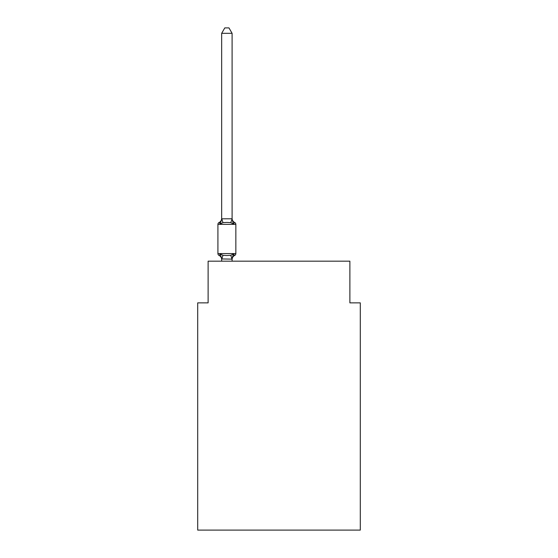 <?xml version="1.0" encoding="UTF-8"?>
<svg xmlns="http://www.w3.org/2000/svg" width="558" height="558" viewBox="0 0 558 558"><rect width="100%" height="100%" fill="white"/><g stroke="black" fill="none" stroke-linecap="round" stroke-linejoin="round"><path stroke-width="0.84" d="M360.301 530.1L360.301 302.868L349.88 302.868L349.88 261.179L208.12 261.179L208.12 302.868L197.699 302.868L197.699 530.1L360.301 530.1M232.009 259.163L230.796 255.313L233.397 253.974L234.674 255.438L233.397 253.974L232.093 259.135L221.672 258.947L221.672 259.568A4.59 4.59 0 0 0 219.092 255.438A2.086 2.086 0 0 1 217.92 253.569A2.086 2.086 0 0 0 219.092 255.438A2.086 2.086 0 0 1 217.92 253.569A2.086 2.086 0 0 0 219.092 255.438L220.368 253.974L219.092 255.438A2.086 2.086 0 0 1 217.92 253.569A2.086 2.086 0 0 0 219.092 255.438L220.368 253.974L219.092 255.438A2.086 2.086 0 0 1 217.92 253.569A2.086 2.086 0 0 0 219.092 255.438L220.368 253.974L219.092 255.438A2.086 2.086 0 0 1 217.92 253.569A2.086 2.086 0 0 0 219.092 255.438L220.368 253.974L219.092 255.438A2.086 2.086 0 0 1 217.92 253.569A2.086 2.086 0 0 0 219.092 255.438L220.368 253.974L219.092 255.438A2.086 2.086 0 0 1 217.92 253.569A2.086 2.086 0 0 0 219.092 255.438A2.086 2.086 0 0 1 217.92 253.569A2.086 2.086 0 0 0 219.092 255.438L220.368 253.974L219.092 255.438A2.086 2.086 0 0 1 217.92 253.569A2.086 2.086 0 0 0 219.092 255.438L220.368 253.974L219.092 255.438A2.086 2.086 0 0 1 217.92 253.569A2.086 2.086 0 0 0 219.092 255.438L220.368 253.974L219.092 255.438A2.086 2.086 0 0 1 217.92 253.569A2.086 2.086 0 0 0 219.092 255.438L220.368 253.974L219.092 255.438A2.086 2.086 0 0 1 217.92 253.569A2.086 2.086 0 0 0 219.092 255.438L220.368 253.974L219.092 255.438A2.086 2.086 0 0 1 217.92 253.569A2.086 2.086 0 0 0 219.092 255.438A2.086 2.086 0 0 1 217.92 253.569A2.086 2.086 0 0 0 219.092 255.438L220.368 253.974L219.092 255.438A2.086 2.086 0 0 1 217.92 253.569A2.086 2.086 0 0 0 219.092 255.438L220.368 253.974L219.092 255.438A2.086 2.086 0 0 1 217.92 253.569A2.086 2.086 0 0 0 219.092 255.438L220.368 253.974L219.092 255.438A2.086 2.086 0 0 1 217.92 253.569A2.086 2.086 0 0 0 219.092 255.438L220.368 253.974L219.092 255.438A2.086 2.086 0 0 1 217.92 253.569A2.086 2.086 0 0 0 219.092 255.438L220.368 253.974L219.092 255.438A2.086 2.086 0 0 1 217.92 253.569A2.086 2.086 0 0 0 219.092 255.438A2.086 2.086 0 0 1 217.92 253.569A2.086 2.086 0 0 0 219.092 255.438L220.368 253.974L219.092 255.438A2.086 2.086 0 0 1 217.92 253.569A2.086 2.086 0 0 0 219.092 255.438L220.368 253.974L219.092 255.438A2.086 2.086 0 0 1 217.92 253.569A2.086 2.086 0 0 0 219.092 255.438L220.368 253.974L219.092 255.438A2.086 2.086 0 0 1 217.92 253.569A2.086 2.086 0 0 0 219.092 255.438L220.368 253.974L219.092 255.438A2.086 2.086 0 0 1 217.92 253.569A2.086 2.086 0 0 0 219.092 255.438A2.086 2.086 0 0 1 217.92 253.569A2.086 2.086 0 0 0 219.092 255.438L220.368 253.974L219.092 255.438A2.086 2.086 0 0 1 217.92 253.569A2.086 2.086 0 0 0 219.092 255.438L220.368 253.974L219.092 255.438A2.086 2.086 0 0 1 217.92 253.569A2.086 2.086 0 0 0 219.092 255.438L220.368 253.974L219.092 255.438A2.086 2.086 0 0 1 217.92 253.569A2.086 2.086 0 0 0 219.092 255.438L220.368 253.974L219.092 255.438A2.086 2.086 0 0 1 217.92 253.569A2.086 2.086 0 0 0 219.092 255.438L220.368 253.974L219.092 255.438A2.086 2.086 0 0 1 217.92 253.569A2.086 2.086 0 0 0 219.092 255.438A2.086 2.086 0 0 1 217.92 253.569A2.086 2.086 0 0 0 219.092 255.438L220.368 253.974L219.092 255.438A2.086 2.086 0 0 1 217.92 253.569A2.086 2.086 0 0 0 219.092 255.438L220.368 253.974L219.092 255.438A2.086 2.086 0 0 1 217.92 253.569A2.086 2.086 0 0 0 219.092 255.438L220.368 253.974L219.092 255.438A2.086 2.086 0 0 1 217.92 253.569A2.086 2.086 0 0 0 219.092 255.438L220.368 253.974L219.092 255.438A2.086 2.086 0 0 1 217.92 253.569A2.086 2.086 0 0 0 219.092 255.438L220.368 253.974L219.092 255.438A2.086 2.086 0 0 1 217.92 253.569A2.086 2.086 0 0 0 219.092 255.438A2.086 2.086 0 0 1 217.92 253.569A2.086 2.086 0 0 0 219.092 255.438L220.368 253.974L219.092 255.438A2.086 2.086 0 0 1 217.92 253.569A2.086 2.086 0 0 0 219.092 255.438L220.368 253.974L219.092 255.438A2.086 2.086 0 0 1 217.92 253.569A2.086 2.086 0 0 0 219.092 255.438L220.368 253.974L219.092 255.438A2.086 2.086 0 0 1 217.92 253.569A2.086 2.086 0 0 0 219.092 255.438L220.368 253.974L219.092 255.438A2.086 2.086 0 0 1 217.92 253.569A2.086 2.086 0 0 0 219.092 255.438L220.368 253.974L219.092 255.438A2.086 2.086 0 0 1 217.92 253.569A2.086 2.086 0 0 0 219.092 255.438L220.368 253.974L219.092 255.438L220.368 253.974L219.092 255.438L220.368 253.974L219.092 255.438L220.368 253.974L219.092 255.438L220.368 253.974L222.97 255.313L226.883 255.522L230.796 255.313L233.397 253.974L234.674 255.438A2.086 2.086 0 0 0 235.846 253.569A2.086 2.086 0 0 1 234.674 255.438L234.081 255.152L234.674 255.438A2.086 2.086 0 0 0 235.846 253.569A2.086 2.086 0 0 1 234.674 255.438A2.086 2.086 0 0 0 235.846 253.569A2.086 2.086 0 0 1 234.674 255.438L234.081 255.152L234.674 255.438A2.086 2.086 0 0 0 235.846 253.569A2.086 2.086 0 0 1 234.674 255.438A2.086 2.086 0 0 0 235.846 253.569A2.086 2.086 0 0 1 234.674 255.438L234.081 255.152L234.674 255.438A2.086 2.086 0 0 0 235.846 253.569A2.086 2.086 0 0 1 234.674 255.438A2.086 2.086 0 0 0 235.846 253.569A2.086 2.086 0 0 1 234.674 255.438L234.081 255.152L234.674 255.438A2.086 2.086 0 0 0 235.846 253.569A2.086 2.086 0 0 1 234.674 255.438A2.086 2.086 0 0 0 235.846 253.569A2.086 2.086 0 0 1 234.674 255.438L234.081 255.152L234.674 255.438A2.086 2.086 0 0 0 235.846 253.569A2.086 2.086 0 0 1 234.674 255.438A2.086 2.086 0 0 0 235.846 253.569A2.086 2.086 0 0 1 234.674 255.438L234.081 255.152L234.674 255.438A2.086 2.086 0 0 0 235.846 253.569A2.086 2.086 0 0 1 234.674 255.438A2.086 2.086 0 0 0 235.846 253.569A2.086 2.086 0 0 1 234.674 255.438L234.081 255.152L234.674 255.438A2.086 2.086 0 0 0 235.846 253.569A2.086 2.086 0 0 1 234.674 255.438A2.086 2.086 0 0 0 235.846 253.569A2.086 2.086 0 0 1 234.674 255.438L234.081 255.152L234.674 255.438A2.086 2.086 0 0 0 235.846 253.569A2.086 2.086 0 0 1 234.674 255.438A2.086 2.086 0 0 0 235.846 253.569A2.086 2.086 0 0 1 234.674 255.438L234.081 255.152L234.674 255.438A2.086 2.086 0 0 0 235.846 253.569A2.086 2.086 0 0 1 234.674 255.438A2.086 2.086 0 0 0 235.846 253.569A2.086 2.086 0 0 1 234.674 255.438L234.081 255.152L234.674 255.438A2.086 2.086 0 0 0 235.846 253.569A2.086 2.086 0 0 1 234.674 255.438A2.086 2.086 0 0 0 235.846 253.569A2.086 2.086 0 0 1 234.674 255.438L234.081 255.152L234.674 255.438A2.086 2.086 0 0 0 235.846 253.569A2.086 2.086 0 0 1 234.674 255.438A2.086 2.086 0 0 0 235.846 253.569A2.086 2.086 0 0 1 234.674 255.438L234.081 255.152L234.674 255.438A2.086 2.086 0 0 0 235.846 253.569A2.086 2.086 0 0 1 234.674 255.438A2.086 2.086 0 0 0 235.846 253.569A2.086 2.086 0 0 1 234.674 255.438L234.081 255.152L234.674 255.438A2.086 2.086 0 0 0 235.846 253.569A2.086 2.086 0 0 1 234.674 255.438A2.086 2.086 0 0 0 235.846 253.569A2.086 2.086 0 0 1 234.674 255.438L234.081 255.152L234.674 255.438A2.086 2.086 0 0 0 235.846 253.569A2.086 2.086 0 0 1 234.674 255.438A2.086 2.086 0 0 0 235.846 253.569A2.086 2.086 0 0 1 234.674 255.438L234.081 255.152L234.674 255.438A2.086 2.086 0 0 0 235.846 253.569A2.086 2.086 0 0 1 234.674 255.438A2.086 2.086 0 0 0 235.846 253.569A2.086 2.086 0 0 1 234.674 255.438L234.081 255.152L234.674 255.438A2.086 2.086 0 0 0 235.846 253.569A2.086 2.086 0 0 1 234.674 255.438A2.086 2.086 0 0 0 235.846 253.569A2.086 2.086 0 0 1 234.674 255.438L234.081 255.152L234.674 255.438A2.086 2.086 0 0 0 235.846 253.569A2.086 2.086 0 0 1 234.674 255.438A2.086 2.086 0 0 0 235.846 253.569A2.086 2.086 0 0 1 234.674 255.438L234.081 255.152L234.674 255.438A2.086 2.086 0 0 0 235.846 253.569A2.086 2.086 0 0 1 234.674 255.438A2.086 2.086 0 0 0 235.846 253.569A2.086 2.086 0 0 1 234.674 255.438L234.081 255.152L234.674 255.438A2.086 2.086 0 0 0 235.846 253.569A2.086 2.086 0 0 1 234.674 255.438A2.086 2.086 0 0 0 235.846 253.569A2.086 2.086 0 0 1 234.674 255.438L234.081 255.152L234.674 255.438A2.086 2.086 0 0 0 235.846 253.569A2.086 2.086 0 0 1 234.674 255.438A2.086 2.086 0 0 0 235.846 253.569A2.086 2.086 0 0 1 234.674 255.438L234.081 255.152M232.093 33.32L221.672 33.32L224.797 27.9L228.968 27.9L232.093 33.32L232.093 219.001L233.397 223.974L234.674 222.509L233.397 223.974L234.674 222.509L233.397 223.974L234.674 222.509L233.397 223.974L234.674 222.509L233.397 223.974L234.674 222.509L233.397 223.974L234.674 222.509L233.397 223.974L234.674 222.509L233.397 223.974L230.796 222.635L226.883 222.426L222.97 222.635L220.368 223.974L219.092 222.509A2.086 2.086 0 0 0 217.92 224.379A2.086 2.086 0 0 1 219.092 222.509L219.685 222.795L219.092 222.509A2.086 2.086 0 0 0 217.92 224.379A2.086 2.086 0 0 1 219.092 222.509A2.086 2.086 0 0 0 217.92 224.379A2.086 2.086 0 0 1 219.092 222.509L219.685 222.795L219.092 222.509A2.086 2.086 0 0 0 217.92 224.379A2.086 2.086 0 0 1 219.092 222.509A2.086 2.086 0 0 0 217.92 224.379A2.086 2.086 0 0 1 219.092 222.509L219.685 222.795L219.092 222.509A2.086 2.086 0 0 0 217.92 224.379A2.086 2.086 0 0 1 219.092 222.509A2.086 2.086 0 0 0 217.92 224.379A2.086 2.086 0 0 1 219.092 222.509L219.685 222.795L219.092 222.509A2.086 2.086 0 0 0 217.92 224.379A2.086 2.086 0 0 1 219.092 222.509A2.086 2.086 0 0 0 217.92 224.379A2.086 2.086 0 0 1 219.092 222.509L219.685 222.795L219.092 222.509A2.086 2.086 0 0 0 217.92 224.379A2.086 2.086 0 0 1 219.092 222.509A2.086 2.086 0 0 0 217.92 224.379A2.086 2.086 0 0 1 219.092 222.509L219.685 222.795L219.092 222.509A2.086 2.086 0 0 0 217.92 224.379A2.086 2.086 0 0 1 219.092 222.509A2.086 2.086 0 0 0 217.92 224.379A2.086 2.086 0 0 1 219.092 222.509L219.685 222.795L219.092 222.509A2.086 2.086 0 0 0 217.92 224.379A2.086 2.086 0 0 1 219.092 222.509A2.086 2.086 0 0 0 217.92 224.379A2.086 2.086 0 0 1 219.092 222.509L219.685 222.795L219.092 222.509A2.086 2.086 0 0 0 217.92 224.379A2.086 2.086 0 0 1 219.092 222.509A2.086 2.086 0 0 0 217.92 224.379A2.086 2.086 0 0 1 219.092 222.509L219.685 222.795L219.092 222.509A2.086 2.086 0 0 0 217.92 224.379A2.086 2.086 0 0 1 219.092 222.509A2.086 2.086 0 0 0 217.92 224.379A2.086 2.086 0 0 1 219.092 222.509L219.685 222.795L219.092 222.509A2.086 2.086 0 0 0 217.92 224.379A2.086 2.086 0 0 1 219.092 222.509A2.086 2.086 0 0 0 217.92 224.379A2.086 2.086 0 0 1 219.092 222.509L219.685 222.795L219.092 222.509A2.086 2.086 0 0 0 217.92 224.379A2.086 2.086 0 0 1 219.092 222.509A2.086 2.086 0 0 0 217.92 224.379A2.086 2.086 0 0 1 219.092 222.509L219.685 222.795L219.092 222.509A2.086 2.086 0 0 0 217.92 224.379A2.086 2.086 0 0 1 219.092 222.509A2.086 2.086 0 0 0 217.92 224.379A2.086 2.086 0 0 1 219.092 222.509L219.685 222.795L219.092 222.509A2.086 2.086 0 0 0 217.92 224.379A2.086 2.086 0 0 1 219.092 222.509A2.086 2.086 0 0 0 217.92 224.379A2.086 2.086 0 0 1 219.092 222.509L219.685 222.795L219.092 222.509A2.086 2.086 0 0 0 217.92 224.379A2.086 2.086 0 0 1 219.092 222.509A2.086 2.086 0 0 0 217.92 224.379A2.086 2.086 0 0 1 219.092 222.509L219.685 222.795L219.092 222.509A2.086 2.086 0 0 0 217.92 224.379A2.086 2.086 0 0 1 219.092 222.509A2.086 2.086 0 0 0 217.92 224.379A2.086 2.086 0 0 1 219.092 222.509L219.685 222.795L219.092 222.509A2.086 2.086 0 0 0 217.92 224.379A2.086 2.086 0 0 1 219.092 222.509A2.086 2.086 0 0 0 217.92 224.379A2.086 2.086 0 0 1 219.092 222.509L219.685 222.795L219.092 222.509A2.086 2.086 0 0 0 217.92 224.379A2.086 2.086 0 0 1 219.092 222.509A2.086 2.086 0 0 0 217.92 224.379A2.086 2.086 0 0 1 219.092 222.509L219.685 222.795L219.092 222.509A2.086 2.086 0 0 0 217.92 224.379A2.086 2.086 0 0 1 219.092 222.509A2.086 2.086 0 0 0 217.92 224.379A2.086 2.086 0 0 1 219.092 222.509L219.685 222.795L219.092 222.509A2.086 2.086 0 0 0 217.92 224.379A2.086 2.086 0 0 1 219.092 222.509A2.086 2.086 0 0 0 217.92 224.379A2.086 2.086 0 0 1 219.092 222.509L219.685 222.795L219.092 222.509A2.086 2.086 0 0 0 217.92 224.379A2.086 2.086 0 0 1 219.092 222.509A2.086 2.086 0 0 0 217.92 224.379A2.086 2.086 0 0 1 219.092 222.509L219.685 222.795M232.093 219.001L230.796 222.635M232.093 258.947L232.581 256.499L232.093 258.947M219.092 222.509L220.368 223.974L219.092 222.509A2.086 2.086 0 0 0 217.92 224.379A2.086 2.086 0 0 1 219.092 222.509L220.368 223.974L219.092 222.509A4.59 4.59 0 0 0 221.672 218.38M234.674 255.438L233.397 253.974L234.674 255.438A2.086 2.086 0 0 0 235.846 253.569A2.086 2.086 0 0 1 234.674 255.438A4.59 4.59 0 0 0 232.093 259.568M233.397 223.974L234.674 222.509A2.086 2.086 0 0 1 235.846 224.379L235.846 253.569L235.846 224.379L235.846 253.569L235.846 224.379L235.846 253.569L235.846 224.379L235.846 253.569L235.846 224.379L235.846 253.569L235.846 224.379L235.846 253.569L235.846 224.379L235.846 253.569L235.846 224.379L235.846 253.569L235.846 224.379L235.846 253.569L235.846 224.379L235.846 253.569L235.846 224.379L235.846 253.569L235.846 224.379L235.846 253.569L235.846 224.379L235.846 253.569L235.846 224.379L235.846 253.569L235.846 224.379L235.846 253.569L235.846 224.379L235.846 253.569L235.846 224.379L235.846 253.569L235.846 224.379L235.846 253.569L235.846 224.379L235.846 253.569L235.846 224.379L235.846 253.569L235.846 224.379L235.846 253.569L235.846 224.379L235.846 253.569L235.846 224.379L235.846 253.569L235.846 224.379L235.846 253.569L235.846 224.379L235.846 253.569L235.846 224.379L235.846 253.569L235.846 224.379L235.846 253.569L235.846 224.379L235.846 253.569L235.846 224.379L235.846 253.569L235.846 224.379L235.846 253.569L235.846 224.379L235.846 253.569L235.846 224.379L235.846 253.569L235.846 224.379L217.92 224.379L217.92 253.569L235.846 253.569M221.672 258.947L220.368 253.974M221.672 33.32L221.672 218.813L232.009 218.785M220.368 223.974L221.672 218.813M232.093 261.179L232.093 259.135M221.672 261.179L221.672 259.135M232.093 218.38A4.59 4.59 0 0 0 234.674 222.509M222.97 255.313L221.756 259.163M221.756 218.785L222.97 222.635"/></g></svg>
